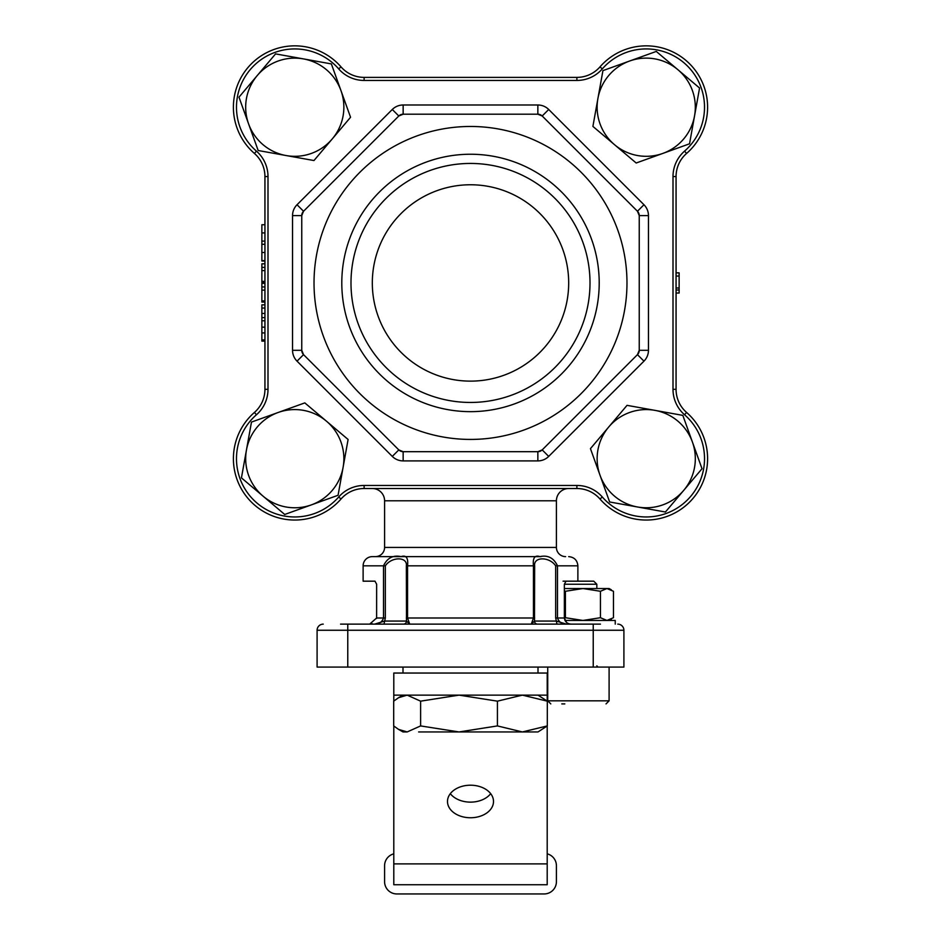<?xml version="1.0" encoding="UTF-8"?>
<svg xmlns="http://www.w3.org/2000/svg" width="941" height="941" viewBox="0 0 941 941"><rect width="100%" height="100%" fill="white"/><g stroke="black" fill="none" stroke-linecap="round" stroke-linejoin="round"><path stroke-width="1.41" d="M568.682 488.52A12.268 12.268 0 0 0 556.413 500.788L384.587 500.788L384.587 547.427A9.21 9.21 0 0 1 375.388 556.625M376.612 618.437L376.635 584.243L374.989 581.173L363.12 581.173L363.12 565.835A9.21 9.21 0 0 1 372.318 556.625L401.078 556.625C406.23 554.884 408.394 557.954 407.547 565.835L407.547 617.99L409.688 624.13L406.488 621.06L406.347 565.835C407.606 556.554 391.527 556.554 385.328 565.835L385.328 617.99L384.646 621.06L374.636 624.13C379.176 624.036 382.14 621.989 383.505 617.99L383.505 565.835C387.245 557.942 393.103 554.872 401.078 556.625M400.007 556.625L541.004 556.625C577.48 556.625 577.48 556.625 541.004 556.625L539.911 556.625C547.909 554.884 553.767 557.954 557.495 565.835L557.495 617.99C558.86 621.989 561.824 624.036 566.364 624.13L556.354 621.06L555.672 617.99L555.672 565.835C549.473 556.554 533.394 556.554 534.653 565.835L534.512 621.06L531.312 624.13L533.453 617.99L533.453 565.835C532.606 557.942 534.77 554.872 539.922 556.625L539.911 556.625M556.413 500.788L556.413 547.427A9.21 9.21 0 0 0 565.612 556.625M384.587 500.788A12.268 12.268 0 0 0 372.318 488.52M385.328 617.99L376.635 617.99L369.672 624.13L372.201 623.707M564.365 584.243L566.011 581.173L593.759 581.173L596.829 584.243L564.365 584.243L564.365 617.99L566.553 622.448M571.328 624.13C567.305 623.93 564.976 621.883 564.365 617.99L555.672 617.99M340.548 624.13L600.452 624.13M617.767 624.13A6.14 6.14 0 0 1 623.907 630.258A6.14 6.14 0 0 0 617.767 624.13A6.14 6.14 0 0 1 623.907 630.258L623.907 667.087L317.093 667.087L317.093 630.258A6.14 6.14 0 0 1 323.233 624.13A6.14 6.14 0 0 0 317.093 630.258L347.77 630.258L347.77 667.087M556.943 624.13L556.354 621.06L534.512 621.06A3.07 3.011 -90 0 0 537.523 624.13M403.477 624.13A3.07 3.011 -90 0 0 406.488 621.06L384.646 621.06L384.057 624.13M707.597 107.215A61.365 61.365 0 0 1 686.577 153.454A61.365 61.365 0 0 0 707.597 107.215A61.365 61.365 0 0 1 686.577 153.454A61.365 61.365 0 0 0 707.597 107.215A61.365 61.365 0 0 1 686.577 153.454A30.677 30.677 0 0 0 676.061 176.567L676.061 389.327A30.677 30.677 0 0 0 686.577 412.44A61.365 61.365 0 0 1 689.624 502.071A61.365 61.365 0 0 1 599.993 499.024A30.677 30.677 0 0 0 576.88 488.52L364.12 488.52A30.677 30.677 0 0 0 341.007 499.024A61.365 61.365 0 0 1 233.403 458.679A61.365 61.365 0 0 1 254.423 412.44A30.677 30.677 0 0 0 264.939 389.327L264.939 176.567A30.677 30.677 0 0 0 254.423 153.454A61.365 61.365 0 0 1 273.219 49.755A61.365 61.365 0 0 1 341.007 66.87A30.677 30.677 0 0 0 364.12 77.385L576.88 77.385A30.677 30.677 0 0 0 599.993 66.87A61.365 61.365 0 0 1 707.597 107.215A61.365 61.365 0 0 1 686.577 153.454A30.677 30.677 0 0 0 676.061 176.567L673.003 176.567A33.747 33.747 0 0 1 684.554 151.136A58.295 58.295 0 0 0 666.698 52.637A58.295 58.295 0 0 0 602.311 68.893A33.747 33.747 0 0 1 576.88 80.444L364.12 80.444A33.747 33.747 0 0 1 338.689 68.893A58.295 58.295 0 0 0 253.552 65.999A58.295 58.295 0 0 0 256.446 151.136A33.747 33.747 0 0 1 267.997 176.567L267.997 389.327A33.747 33.747 0 0 1 256.446 414.758A58.295 58.295 0 0 0 253.552 499.894A58.295 58.295 0 0 0 338.689 497.001A33.747 33.747 0 0 1 364.12 485.45L576.88 485.45A33.747 33.747 0 0 1 602.311 497.001A58.295 58.295 0 0 0 704.527 458.679A58.295 58.295 0 0 0 684.554 414.758A33.747 33.747 0 0 1 673.003 389.327L673.003 176.567M673.003 389.327L676.061 389.327A30.677 30.677 0 0 0 686.577 412.44A30.677 30.677 0 0 1 676.061 389.327A30.677 30.677 0 0 0 686.577 412.44A61.365 61.365 0 0 1 667.781 516.139A61.365 61.365 0 0 1 599.993 499.024A30.677 30.677 0 0 0 576.88 488.52L576.88 485.45M465.595 731.945L432.895 731.945M508.105 731.945L475.405 731.945M420.615 701.163L459.02 695.128L497.424 701.163L522.361 695.128L547.309 701.163L547.309 725.923L522.361 731.945L497.424 725.923L459.02 731.945L420.615 725.923L407.159 731.945L398.572 729.393L393.691 725.923L393.691 701.163L398.572 697.693L407.159 695.128L420.615 701.163L420.615 725.923M497.424 701.163L497.424 725.923M547.309 701.163L538.005 695.128M418.639 731.945L538.005 731.945L547.309 725.923M398.572 729.393L402.995 731.945L407.159 731.945M470.5 817.753A23.007 16.268 180 0 0 493.507 801.473A23.007 16.268 180 0 0 470.5 785.206A23.007 16.268 180 0 0 447.493 801.473A23.007 16.268 180 0 0 470.5 817.753M450.316 793.663A23.007 16.268 180 0 0 470.5 802.132A23.007 16.268 180 0 0 490.684 793.663M547.203 884.74L393.797 884.74L393.797 863.897L547.203 863.897L547.203 884.74M393.797 726.005L393.797 863.897M393.797 701.08L393.797 673.038L547.203 673.038L547.203 701.08M547.203 726.005L547.203 863.897M547.203 695.128L393.797 695.128M393.797 853.84A12.268 12.268 0 0 0 384.587 865.72L384.587 881.682A12.268 12.268 0 0 0 396.867 893.95L544.133 893.95A12.268 12.268 0 0 0 556.413 881.682L556.413 865.72A12.268 12.268 0 0 0 547.203 853.84M538.005 673.038L538.005 667.087M402.995 673.038L402.995 667.087M348.099 439.482L304.813 402.889L251.47 422.086L241.437 477.875L284.723 514.468L311.4 504.87L338.066 495.272L348.099 439.482M326.456 421.18A49.085 49.085 0 0 1 311.4 504.87A49.085 49.085 0 0 1 246.46 449.986A49.085 49.085 0 0 1 326.456 421.18M564.823 703.903L561.789 703.903M575.786 581.173L563.083 581.173M564.953 620.448L615.238 620.448L615.238 624.13M564.365 590.807L565.412 591.277L565.412 617.708L564.377 618.166M565.412 591.277L582.938 588.537L600.452 591.277L600.452 617.708L582.938 620.448L565.412 617.708M600.452 591.277L606.957 588.537L613.461 591.277L613.461 617.708L606.957 620.448L600.452 617.708M564.365 588.537L609.098 588.537L611.403 589.866M627.035 405.348L590.442 448.634L609.639 501.976L665.428 512.01L702.021 468.724L682.825 415.381L627.035 405.348M608.733 426.991A49.085 49.085 0 0 1 692.423 442.058A49.085 49.085 0 0 1 637.539 506.987A49.085 49.085 0 0 1 608.733 426.991M592.901 126.412L636.187 163.005L689.53 143.808L699.563 88.019L656.277 51.426L629.6 61.024L602.934 70.622L592.901 126.412M614.544 144.714A49.085 49.085 0 0 1 629.6 61.024A49.085 49.085 0 0 1 694.54 115.908A49.085 49.085 0 0 1 614.544 144.714M313.965 160.546L350.558 117.26L331.361 63.917L275.572 53.884L238.979 97.17L248.577 123.847L258.175 150.513L313.965 160.546M332.267 138.903A49.085 49.085 0 0 1 248.577 123.847A49.085 49.085 0 0 1 303.461 58.907A49.085 49.085 0 0 1 332.267 138.903M264.939 224.77L261.869 224.77L261.869 261.033L264.927 261.033M261.869 260.633L264.939 260.633L264.927 263.821L261.869 263.821L261.869 282.547L264.903 282.547M264.939 283.347L261.869 283.347L261.869 302.073L264.927 302.073M261.869 300.885L264.939 300.885L264.927 304.86L261.869 304.86L261.869 313.447L264.939 313.447M261.869 313.447L261.869 317.611L264.939 317.611M261.869 317.611L261.869 332.926L264.939 332.926M261.869 332.926L261.869 341.124L264.939 341.124M261.869 339.924L264.939 339.924M676.061 289.993L679.131 289.993L679.131 293.039L676.097 293.039M341.795 282.947A128.705 128.705 0 0 1 470.5 154.242A128.705 128.705 0 0 1 599.205 282.947A128.705 128.705 0 0 1 470.5 411.652A128.705 128.705 0 0 1 341.795 282.947M590.007 282.947A119.507 119.507 0 0 0 470.5 163.44A119.507 119.507 0 0 0 350.993 282.947A119.507 119.507 0 0 0 470.5 402.454A119.507 119.507 0 0 0 590.007 282.947M372.318 282.947A98.182 98.182 0 0 1 470.5 184.765A98.182 98.182 0 0 1 568.682 282.947A98.182 98.182 0 0 1 470.5 381.129A98.182 98.182 0 0 1 372.318 282.947M626.977 282.947A156.477 156.477 0 0 1 470.5 439.423A156.477 156.477 0 0 1 314.023 282.947A156.477 156.477 0 0 1 470.5 126.47A156.477 156.477 0 0 1 626.977 282.947M303.543 354.639A6.14 6.14 0 0 1 301.755 350.299L301.755 215.595L303.543 211.255L398.808 115.99L403.148 114.202L537.852 114.202L542.192 115.99L637.457 211.255L639.245 215.595L639.245 350.299L637.457 354.639L542.192 449.904L537.852 451.692L403.148 451.692L398.808 449.904L303.543 354.639L301.755 350.299A6.14 6.14 0 0 0 303.543 354.639L297.038 361.156A15.338 15.338 0 0 1 292.545 350.299L292.545 215.595A15.338 15.338 0 0 1 297.038 204.738L303.543 211.255A6.14 6.14 0 0 0 301.755 215.595L292.545 215.595M297.038 204.738L392.291 109.485A15.338 15.338 0 0 1 403.148 104.992L537.852 104.992A15.338 15.338 0 0 1 548.709 109.485L643.962 204.738A15.338 15.338 0 0 1 648.455 215.595L648.455 350.299A15.338 15.338 0 0 1 643.962 361.156L548.709 456.409A15.338 15.338 0 0 1 537.852 460.902L403.148 460.902L403.148 451.692A6.14 6.14 0 0 1 398.808 449.904A6.14 6.14 0 0 0 403.148 451.692L404.148 451.692M684.554 414.758L686.577 412.44A61.365 61.365 0 0 1 689.624 502.071A61.365 61.365 0 0 1 599.993 499.024A61.365 61.365 0 0 0 707.597 458.679A61.365 61.365 0 0 1 599.993 499.024A30.677 30.677 0 0 0 576.88 488.52A30.677 30.677 0 0 1 599.993 499.024L602.311 497.001M267.997 176.567L264.939 176.567A30.677 30.677 0 0 0 254.423 153.454A30.677 30.677 0 0 1 264.939 176.567A30.677 30.677 0 0 0 254.423 153.454A30.677 30.677 0 0 1 264.939 176.567A30.677 30.677 0 0 0 254.423 153.454A61.365 61.365 0 0 1 273.219 49.755A61.365 61.365 0 0 1 341.007 66.87A30.677 30.677 0 0 0 364.12 77.385L364.12 80.444M364.12 485.45L364.12 488.52A30.677 30.677 0 0 0 341.007 499.024A61.365 61.365 0 0 1 233.403 458.679A61.365 61.365 0 0 0 341.007 499.024A30.677 30.677 0 0 1 364.12 488.52A30.677 30.677 0 0 0 341.007 499.024A61.365 61.365 0 0 1 233.403 458.679A61.365 61.365 0 0 1 254.423 412.44A30.677 30.677 0 0 0 264.939 389.327L267.997 389.327M403.148 114.202A6.14 6.14 0 0 0 398.808 115.99A6.14 6.14 0 0 1 403.148 114.202L403.148 104.992M542.192 115.99A6.14 6.14 0 0 0 537.852 114.202A6.14 6.14 0 0 1 542.192 115.99L548.709 109.485M639.245 215.595A6.14 6.14 0 0 0 637.457 211.255A6.14 6.14 0 0 1 639.245 215.595L648.455 215.595M542.192 449.904A6.14 6.14 0 0 1 537.852 451.692A6.14 6.14 0 0 0 542.192 449.904L548.709 456.409M637.457 354.639A6.14 6.14 0 0 0 639.245 350.299A6.14 6.14 0 0 1 637.457 354.639L643.962 361.156M261.869 320.799L264.939 320.799M261.869 327.174L264.939 327.174M261.869 308.048L264.939 308.048M261.869 286.934L264.939 286.934M261.869 290.122L264.939 290.122M261.869 281.359L264.939 281.359M261.869 267.409L264.939 267.409M261.869 270.596L264.939 270.596M261.869 244.295L264.939 244.295M261.869 252.482L264.939 252.482M261.869 232.921L264.939 232.921M261.869 241.108L264.939 241.108M679.131 289.993L679.131 288.005L676.061 288.005M679.131 288.005L679.131 276.042L676.061 276.042M679.131 276.042L679.131 272.855L676.061 272.855M384.587 547.427L556.413 547.427M385.328 565.835L363.12 565.835M577.88 581.173L577.88 565.835L555.672 565.835M534.653 565.835L406.347 565.835M406.347 617.99L534.653 617.99M686.577 153.454A30.677 30.677 0 0 0 676.061 176.567A30.677 30.677 0 0 1 686.577 153.454L684.554 151.136M593.23 667.087L593.23 630.258L347.77 630.258L347.77 624.13M623.907 630.258L593.23 630.258L593.23 624.13M547.733 667.087L547.733 700.833L609.098 700.833L606.028 703.903M303.543 211.255A6.14 6.14 0 0 0 301.755 215.595M403.148 460.902A15.338 15.338 0 0 1 392.291 456.409L297.038 361.156M704.527 107.215A58.295 58.295 0 0 0 602.311 68.893L599.993 66.87A30.677 30.677 0 0 1 576.88 77.385L576.88 80.444M707.597 458.679A61.365 61.365 0 0 1 599.993 499.024M338.689 68.893L341.007 66.87M256.446 151.136L254.423 153.454M341.007 499.024L338.689 497.001M254.423 412.44L256.446 414.758M392.291 109.485L398.808 115.99M301.755 350.299L292.545 350.299M537.852 104.992L537.852 114.202M398.808 449.904L392.291 456.409M643.962 204.738L637.457 211.255M537.852 451.692L537.852 460.902M648.455 350.299L639.245 350.299M577.88 565.835C577.339 560.236 574.269 557.178 568.682 556.625M496.013 488.52L444.987 488.52M264.903 282.947L264.903 281.359L264.903 282.947M676.097 289.993L676.061 308.46L676.097 289.993M676.097 272.855L676.061 257.434L676.097 272.855M444.987 77.385L496.013 77.385M264.927 300.885L264.927 304.86M264.927 263.821L264.927 260.633M402.995 695.128L398.572 697.693M547.733 700.833L550.803 703.903M596.829 665.852L598.053 667.087M609.098 667.087L609.098 700.833M596.829 584.243L596.829 588.537M609.098 620.448L611.403 619.119"/></g></svg>
